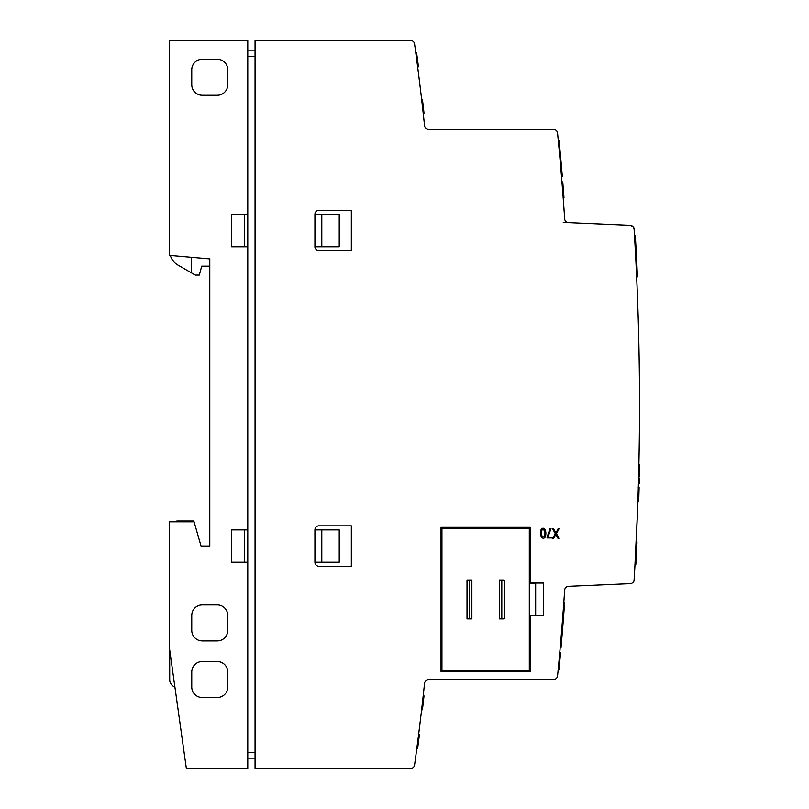 <?xml version="1.0" encoding="UTF-8"?>
<svg xmlns="http://www.w3.org/2000/svg" width="809" height="809" viewBox="0 0 809 809"><rect width="100%" height="100%" fill="white"/><g stroke="black" fill="none" stroke-linecap="round" stroke-linejoin="round"><path stroke-width="1.21" d="M321.8 529.895L339.224 529.895L339.224 562.255L321.8 562.255L321.8 529.895L315.328 529.895L315.328 562.255L321.8 562.255M321.8 214.385L339.224 214.385L339.224 246.745L321.8 246.745L321.8 214.385L315.328 214.385L315.328 246.745L321.8 246.745M247.776 214.385L247.776 40.45L169.303 40.45L169.303 255.341L209.784 258.88L209.784 546.075L201.026 546.075L194.069 521.805L169.303 521.805L169.303 647.2L186.363 768.55L247.776 768.55L247.776 562.255L231.596 562.255L231.596 529.895L247.776 529.895L247.776 214.385L231.596 214.385L231.596 246.745L247.776 246.745M630.231 225.327L568.525 222.637A4.045 4.045 0 0 1 564.672 218.865A2768.802 2768.802 0 0 0 557.563 133.091A4.045 4.045 0 0 0 553.538 129.44L428.588 129.44A4.045 4.045 137.7 0 1 424.573 125.82A2637.34 2637.34 0 0 0 414.572 43.939A4.045 4.045 0 0 0 410.567 40.45L255.057 40.45L255.057 768.55L410.567 768.55A4.045 4.045 0 0 0 414.572 765.061A2637.34 2637.34 0 0 0 424.573 683.18A4.045 4.045 0 0 1 428.588 679.56L553.538 679.56A4.045 4.045 0 0 0 557.563 675.909A2768.802 2768.802 0 0 0 564.672 590.135A4.045 4.045 0 0 1 568.525 586.363L630.231 583.673A4.045 4.045 0 0 0 634.094 579.881A2837.568 2837.568 0 0 0 634.094 229.119A4.045 4.045 0 0 0 630.231 225.327L632.891 226.48L634.094 229.119M170.335 255.432A16.18 16.18 0 0 0 177.798 264.978L195.262 275.06L199.307 275.06L201.694 266.161L209.784 266.161M637.3 516.547L637.603 508.669M634.873 566.704L637.462 512.501M634.337 575.927L634.529 572.752M636.359 538.389L637.482 512.097M637.634 507.84L637.553 510.115M422.429 702.616C420.002 723.468 420.002 723.468 422.429 702.616C424.745 681.765 424.745 681.765 422.429 702.616C424.745 681.765 424.745 681.765 422.429 702.616C424.745 681.765 424.745 681.765 422.429 702.616C424.745 681.765 424.745 681.765 422.429 702.616C424.745 681.765 424.745 681.765 422.429 702.616C424.745 681.765 424.745 681.765 422.429 702.616C424.745 681.765 424.745 681.765 422.429 702.616C424.745 681.765 424.745 681.765 422.429 702.616C424.745 681.765 424.745 681.765 422.429 702.616C424.745 681.765 424.745 681.765 422.429 702.616C424.745 681.765 424.745 681.765 422.429 702.616M424.219 686.436L423.683 691.361M421.105 714.034L420.538 718.796L421.105 714.034M563.286 222.404L568.525 222.637A4.045 4.045 0 0 1 564.672 218.865M563.772 205.992L564.106 210.744M561.648 178.385L561.992 182.622M423.704 117.801L424.219 122.564L423.704 117.801M421.095 94.865L421.034 94.36M420.538 90.204L421.105 94.946M422.429 106.383C420.002 85.532 420.002 85.532 422.429 106.383M441.036 527.367L441.036 671.47L530.219 671.47L530.219 615.851L543.668 615.851L543.668 583.087L530.219 583.087L530.219 527.367L441.036 527.367M314.923 529.895L314.923 562.255A4.045 4.045 0 0 0 318.968 566.3L351.328 566.3L351.328 525.85L318.968 525.85A4.045 4.045 0 0 0 314.923 529.895M314.923 214.385L314.923 246.745A4.045 4.045 0 0 0 318.968 250.79L351.328 250.79L351.328 210.34L318.968 210.34A4.045 4.045 0 0 0 314.923 214.385M636.117 558.968L636.582 559.697M636.329 555.085L636.582 558.968M636.41 553.518L636.582 555.085M636.45 552.759L636.582 553.518M636.541 550.99L636.582 552.759M636.582 538.986L636.582 542.101M636.582 550.171L636.582 550.99M247.776 758.842L255.057 758.842M247.776 529.895L247.776 562.255M247.776 50.158L255.057 50.158M191.753 672.077L191.753 687.043A10.517 10.517 0 0 0 202.27 697.56L217.237 697.56A10.517 10.517 0 0 0 227.754 687.043L227.754 672.077A10.517 10.517 0 0 0 217.237 661.56L202.27 661.56A10.517 10.517 0 0 0 191.753 672.077M191.753 615.447L191.753 630.413A10.517 10.517 0 0 0 202.27 640.93L217.237 640.93A10.517 10.517 0 0 0 227.754 630.413L227.754 615.447A10.517 10.517 0 0 0 217.237 604.93L202.27 604.93A10.517 10.517 0 0 0 191.753 615.447M191.753 69.776L191.753 84.743A10.517 10.517 0 0 0 202.27 95.26L217.237 95.26A10.517 10.517 0 0 0 227.754 84.743L227.754 69.776A10.517 10.517 0 0 0 217.237 59.259L202.27 59.259A10.517 10.517 0 0 0 191.753 69.776M186.363 768.55L247.776 768.55M193.897 521.805L193.664 520.996L191.551 520.996L191.551 521.805M191.551 520.996L177.798 520.996A8.09 8.09 0 0 0 174.279 521.805M169.708 650.082L169.708 679.56A8.09 8.09 0 0 0 174.916 687.114M191.581 257.292L191.581 272.936M244.631 529.895L244.631 562.255M244.631 246.745L244.631 214.385M529.308 615.75L535.669 615.75L535.669 583.289L529.308 583.289M559.12 668.295L559.13 668.133A2769.611 2769.611 0 0 0 559.262 666.768M559.636 662.773L559.707 662.045M558.281 140.422L559.09 140.422L560.546 156.137A2769.611 2769.611 0 0 1 560.617 156.946L560.809 159.029L560 159.029M560.617 156.946L560.617 156.946A2769.611 2769.611 -0 0 1 560.809 159.029L561.203 163.57M561.193 163.438L560.839 159.413A2769.611 2769.611 -0 0 1 561.052 161.82L561.062 161.911A2769.611 2769.611 0 0 1 562.235 175.664M559.595 154.519L560.404 154.519L560.809 159.029M635.793 244.166L635.753 243.388M635.884 245.764L635.935 246.725M635.621 241.143L635.652 241.709M636.036 248.474L635.662 241.861M635.328 250.355L636.137 250.355L635.378 236.946L635.267 235.186L634.458 235.186M635.409 237.492L635.439 238.008M636.086 249.364L636.117 250.052L635.308 250.052M636.127 250.072L635.318 250.092L636.127 250.092M416.898 55.032L417.302 58.096M417.343 58.4L417.849 62.273M637.431 276.233L636.855 264.24A2838.377 2838.377 0 0 0 636.794 262.925L635.985 262.965M635.904 547.612L636.713 547.612L636.855 544.75M636.167 542.434L636.976 542.434A2838.377 2838.377 0 0 1 636.845 544.942L636.036 544.942M635.803 564.702L634.994 564.702L635.803 564.733L635.995 561.304M639.454 474.782A2838.377 2838.377 0 0 0 639.616 467.956A2838.377 2838.377 0 0 0 639.646 466.833A2838.377 2838.377 0 0 0 639.646 466.793L639.697 464.477L638.888 464.477M637.401 275.748L637.452 276.82L637.401 275.748M560.182 656.857L559.434 656.261L560.273 655.907M560.283 655.846L560.586 652.408L559.777 652.408M639.494 473.295L639.403 476.906M639.535 471.637L639.555 470.696M639.494 473.164L639.484 473.771M639.525 472.153L639.575 469.736M639.626 467.784L639.585 469.351M639.504 472.891L639.514 472.314M638.422 483.448L639.231 483.448L639.272 481.83A2838.377 2838.377 0 0 0 639.363 478.301L639.322 479.889M636.855 264.058L636.784 262.753M636.784 262.814L635.985 262.925L636.784 262.733L636.814 263.37M636.804 263.097L636.784 262.733A2838.377 2838.377 0 0 0 636.147 250.608L636.137 250.355M636.147 266.252L636.268 268.669M418.122 64.366L418.314 65.792M421.59 709.948L422.44 709.655A2638.149 2638.149 0 0 0 423.208 702.94C422.237 711.354 422.237 711.354 423.208 702.94C422.399 710.029 422.399 710.029 423.208 702.94A2638.149 2638.149 0 0 0 423.228 702.738C424.027 695.679 424.027 695.679 423.228 702.738C424.027 695.679 424.027 695.679 423.228 702.738C424.179 694.355 424.179 694.355 423.228 702.738A2638.149 2638.149 0 0 0 423.997 695.962L423.198 695.75M421.711 708.836L422.531 708.836L422.794 706.601M423.188 695.892L423.997 695.892L423.926 696.569M422.389 702.94L423.208 702.94L422.733 707.046M422.591 708.34L422.51 709.008M638.827 496.837L638.877 495.219M638.979 492.024L639.019 490.628M638.079 494.784L638.888 494.784C638.614 503.188 638.614 503.188 638.888 494.784C638.655 501.853 638.655 501.853 638.888 494.784L638.716 499.982A2838.377 2838.377 0 0 0 638.766 498.728M417.222 57.49L418.031 63.668M417.929 62.839L418.031 63.608M416.696 53.566L416.625 52.989A2638.149 2638.149 0 0 1 418.435 66.742L417.889 62.586M417.98 63.284L418.091 64.083M560.03 658.587L560.111 657.697M421.61 99.274L422.429 99.274L421.641 99.487M422.45 99.487A2638.149 2638.149 0 0 1 424.007 113.179L423.198 113.179M638.412 483.762L639.231 483.448M639.413 476.683L639.403 476.754A2838.377 2838.377 0 0 0 639.423 476.218M638.463 481.83L639.272 481.83A2838.377 2838.377 0 0 1 639.241 482.973L638.432 482.973M563.155 197.598L563.964 197.598A2769.611 2769.611 0 0 0 562.821 182.874L562.751 181.914L561.931 181.914M562.012 182.874L562.821 182.874L562.761 182.025L561.952 182.005L562.771 182.005M637.047 268.143L637.077 268.76M637.361 274.848L637.391 275.394M636.329 269.933L636.38 271.045M553.548 528.631L552.507 528.631L555.298 533.647L552.739 538.339L553.68 538.339L555.844 534.284L557.957 538.339L558.918 538.339L556.45 533.647L559.11 528.631L558.17 528.621L555.894 533.07L553.548 528.631M635.874 245.592L635.834 244.925M635.722 242.912L635.793 244.197M563.62 192.987L563.317 189.023M563.58 192.512L563.347 189.407L563.58 192.512M417.909 746.323L418.334 743.016M547.076 537.115L547.076 537.975L551.93 537.975L551.93 537.247L547.915 537.247L551 528.601L550.039 528.601L547.076 537.115M424.007 113.179L423.228 113.472M639.616 467.915L639.646 466.662L639.616 467.915M419.426 734.471L418.607 734.461M560.839 159.413L562.316 176.635L561.507 176.635M636.784 546.227L636.865 544.609M636.825 545.549L636.996 542.081L636.187 542.101L636.986 542.101M635.014 564.278L635.823 564.278L636.713 547.612A2838.377 2838.377 0 0 0 636.845 544.942M559.049 669.023A2769.611 2769.611 0 0 1 559.039 669.063L558.22 669.124L559.039 669.134L559.504 664.179A2769.611 2769.611 0 0 0 559.848 660.559L559.181 667.577M635.338 250.608L636.147 250.608M563.034 185.483L562.993 184.948M563.024 195.778L563.833 195.778L563.742 194.605M636.643 276.88L637.452 276.88M417.616 66.742L418.425 66.682M559.322 657.464L560.131 657.464L560.212 656.595L560.334 655.189L559.525 655.199L560.334 655.199M559.292 657.788L560.131 657.464L559.848 660.559L559.504 664.179L558.695 664.179M558.483 666.434L559.292 666.434M558.463 666.656L559.272 666.656M418.061 745.14L417.909 746.272M419.305 735.462L418.486 735.452L419.305 735.432M419.123 736.878L418.86 738.89M417.677 741.762L418.496 741.762C419.598 733.126 419.598 733.136 418.496 741.782C417.474 749.65 417.474 749.65 418.496 741.762L418.566 741.246M418.617 734.441L419.375 734.885M419.183 736.402L419.244 735.897M419.052 737.464L418.941 738.304M418.445 742.126L418.263 743.542M560.243 647.2L561.052 647.2A2769.611 2769.611 0 0 0 564.601 602.705L563.792 602.705M638.301 487.594L639.11 487.594L638.918 494.026M638.888 494.784A2838.377 2838.377 0 0 0 638.898 494.582C639.15 486.229 639.15 486.229 638.898 494.582C639.11 487.544 639.11 487.544 638.898 494.582C639.11 487.544 639.11 487.544 638.898 494.582L638.898 494.451M637.846 501.792L638.665 501.58M563.024 195.849L563.843 195.889L563.721 194.261M639.363 478.301L639.353 478.928M559.767 652.509L560.576 652.509M559.757 652.6L560.576 652.6M558.139 670.014L558.948 670.014L558.149 669.943M563.165 187.122L563.256 188.264M639.626 467.521L639.646 466.651M639.494 473.225L639.423 476.157M561.203 163.499L561.729 169.577M417.252 57.692L416.625 52.989A2638.149 2638.149 0 0 1 416.625 52.989L418.162 64.649M562.033 183.127L562.862 183.34A2769.611 2769.611 0 0 1 563.924 197.032L563.155 197.113M560.05 658.314A2769.611 2769.611 0 0 0 560.101 657.808M559.959 659.305L560.071 658.101M560.263 656.018L560.334 655.25M635.914 246.28L635.702 242.488M634.569 236.946L635.378 236.946M634.58 237.239L635.389 237.239M635.308 250.001L636.117 250.001M560.819 159.13L560 159.13M561.537 176.564L562.316 176.564L560.829 159.221L560.05 159.221M563.115 197.032L563.924 197.032L563.135 197.325M636.602 259.102L636.552 258.223M563.418 190.358L563.367 189.771M562.862 183.34L562.053 183.34M636.835 263.734L636.086 249.415M560.344 655.159L559.525 655.159L560.293 655.654M418.314 65.842L417.505 65.842M416.847 54.688L416.777 54.132M416.625 52.989L415.806 52.989M635.429 237.866L635.459 238.412M636.056 248.929L635.257 249.142L636.076 249.142M563.812 195.586L563.752 194.757M562.821 182.874L562.751 181.914M637.411 275.94L636.855 264.24L636.046 264.24L636.602 275.94M637.249 272.37L637.401 275.616L636.592 275.616M544.224 537.024C541.443 536.792 540.766 534.284 542.192 529.49C544.963 529.723 545.64 532.241 544.224 537.024M541.059 529.673C539.128 536.347 543.061 540.645 545.347 536.842C547.278 530.148 543.345 525.88 541.059 529.673M417.768 747.354A2638.149 2638.149 0 0 0 419.295 735.543M417.626 748.426L416.817 748.416L417.626 748.436M638.695 500.68L637.886 500.68M638.301 487.736L639.11 487.736L639.07 489.041M638.706 500.265L638.685 501.004M441.936 670.661L441.936 528.277L529.308 528.277L529.308 670.661L441.936 670.661M467.015 618.885L471.869 618.885L471.869 580.053L467.015 580.053L467.015 618.885M499.375 618.885L504.229 618.885L504.229 580.053L499.375 580.053L499.375 618.885M501.802 618.885L501.802 580.053M469.442 618.885L469.442 580.053M247.776 752.37L255.057 752.37M247.776 56.63L255.057 56.63M422.419 702.738L423.228 702.738M559.029 660.559L559.848 660.559M638.089 494.582L638.898 494.582M634.741 237.866L635.55 237.866M417.505 65.863L418.324 65.863L417.505 65.903M559.444 656.129L560.253 656.17M638.706 478.301L639.514 478.301M638.534 483.064L639.353 483.064M636.076 264.007L636.885 264.007M421.6 709.817L422.419 709.817M636.349 270.398L637.158 270.398M638.119 495.856L638.928 495.856M638.21 487.736L639.019 487.736M638.089 496.827L638.898 496.827M417.626 66.823L418.445 66.823M562.558 189.771L563.762 189.771L562.558 189.771M634.62 237.876L635.429 237.876M415.796 52.898L416.605 52.898M638.554 483.104L639.363 483.104M563.762 194.888L562.953 194.888M559.525 655.27L560.334 655.27M562.842 182.996L562.022 182.996M638.271 488.707L639.08 488.707M637.856 501.661L638.665 501.661"/></g></svg>
